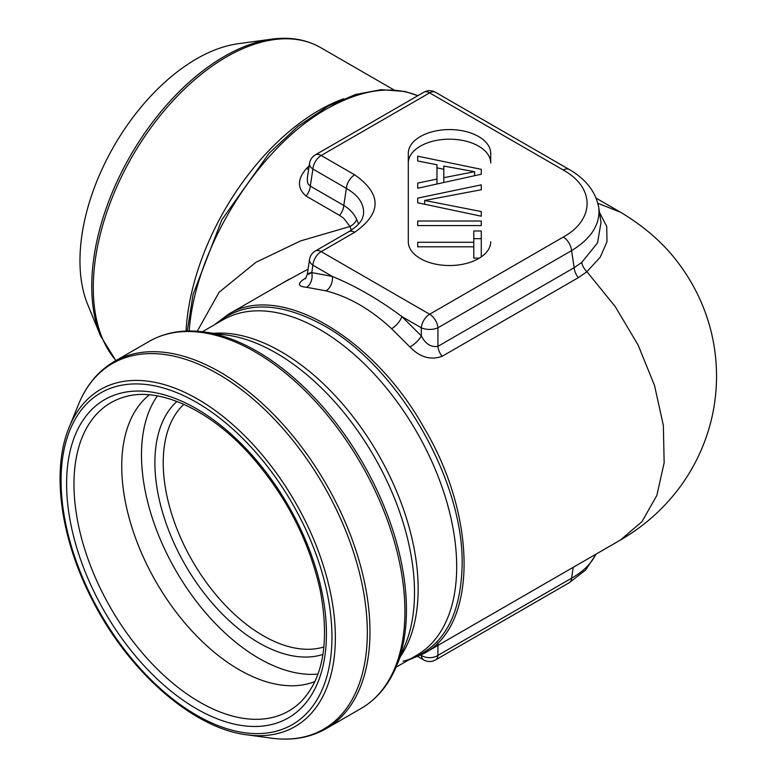 <?xml version="1.0" encoding="UTF-8"?>
<svg xmlns="http://www.w3.org/2000/svg" width="777" height="777" viewBox="0 0 777 777"><rect width="100%" height="100%" fill="white"/><g stroke="black" fill="none" stroke-linecap="round" stroke-linejoin="round"><path stroke-width="1.17" d="M417.793 95.726C391.657 85.043 361.286 89.442 326.699 108.926C258.275 147.144 195.017 248.582 189.2 330.992M197.232 331.264L219.114 292.249L255.818 262.373L300.524 240.928L350.019 226.486L343.813 218.395L339.588 215.404L306.099 196.066C297.086 188.306 297.241 179.079 306.575 168.415L309.149 165.909M337.092 142.317L381.216 116.841M597.863 203.302L620.337 212.131L596.153 198.164M323.941 646.95A141.288 81.575 60 0 1 192.482 561.101A141.288 81.575 60 0 1 183.867 404.322M408.294 162.985A41.21 23.796 0 0 1 449.494 139.19A41.21 23.796 0 0 1 490.705 162.985L490.705 153.37A41.21 23.796 180 0 0 449.494 129.574A41.21 23.796 180 0 0 408.294 153.37L408.294 241.734A41.21 23.796 180 0 0 449.494 265.53A41.21 23.796 180 0 0 490.705 241.734M417.705 156.187L481.284 169.347L481.284 174.233L417.705 188.257L417.705 183.09L436.965 179.089L436.965 164.763L417.705 160.994L417.705 156.187L417.705 160.994M417.705 198.125L481.284 184.848L481.284 189.753L424.689 200.456L481.284 211.567L481.284 216.2L417.705 202.778L417.705 198.125L417.705 202.778M417.705 221.027L481.284 221.027L481.284 225.573L417.705 225.573L417.705 221.027L417.705 225.573M479.331 258.149L473.785 258.149L473.785 246.814L417.705 246.814L417.705 242.278L473.785 242.278L473.785 230.983L481.284 230.983L481.284 256.876L481.284 238.675L473.785 238.675M287.665 280.118L228.117 314.5C278.797 281.711 373.096 336.577 423.844 427.476C477.476 517.103 477.496 625.796 423.883 653.515M620.337 212.131C645.308 227.049 665.083 244.619 679.671 264.831C688.917 277.321 696.513 290.753 702.447 305.118C712.15 328.729 716.841 353.292 716.53 378.817C716.141 402.525 711.431 425.33 702.398 447.241C695.629 463.568 686.751 478.642 675.776 492.472C660.518 511.635 642.025 527.515 620.289 540.122L641.957 521.678L656.847 495.444L664.15 462.762L663.354 425.369L654.535 385.528L638.17 345.153L615.258 306.604L586.936 271.697L578.36 277.651L442.123 356.303C430.613 360.392 419.881 357.274 409.935 346.96L391.569 328.69C370.843 309.421 348.999 296.814 326.058 290.87L306.575 287.286C297.241 286.46 297.086 283.284 306.099 277.768M308.071 269.133L282.197 283.275M310.305 272.659C305.953 275.243 306.439 275.233 311.762 272.62A11.772 8.615 -84.9 0 1 306.575 287.286M598.173 204.565L598.727 207.41C595.677 191.686 585.819 179.031 569.162 169.454A11.772 6.799 120 0 0 563.276 170.037L429.632 92.871A11.772 6.799 -120 0 0 423.747 92.288L315.297 154.905A11.772 11.772 0 0 0 309.537 163.335L307.313 178.215L307.517 182.274L308.352 184.334L310.305 186.101A11.772 6.799 -60 0 1 306.099 196.066M354.671 232.284A11.772 6.799 60 0 0 348.795 231.692C356.303 227.039 360.887 222.455 362.538 217.948L363.432 214.831C364.578 204.468 358.887 195.649 346.377 188.384L312.888 169.046L310.305 186.101L343.793 205.439L346.377 188.384A11.772 6.799 -60 0 1 354.671 174.825C381.886 193.978 381.886 213.131 354.671 232.284L321.183 251.622L429.632 314.229A11.772 6.799 60 0 1 437.927 327.797L437.927 346.338L574.154 267.686L581.759 262.412L597.532 242.88L601.009 222.465L598.708 207.284M326.058 290.87A11.772 8.071 105.5 0 0 332.381 276.437C356.08 286.286 379.234 299.65 401.835 316.54L421.338 335.887C425.485 343.958 431.012 347.445 437.927 346.338A11.772 6.799 60 0 0 442.123 356.303M409.935 346.96A11.772 3.992 -42.2 0 0 421.338 335.887L421.338 327.797A11.772 5.565 0 0 0 437.927 327.797L571.571 250.631A11.772 6.799 60 0 0 563.276 237.072L429.632 314.229A11.772 6.799 -60 0 0 421.338 327.797L401.835 316.54A11.772 5.138 131.7 0 1 391.569 328.69M339.588 215.404A11.772 6.799 -60 0 0 343.793 205.439C349.611 208.955 353.904 213.588 356.653 219.318L358.585 223.999M351.291 230.147L350.019 226.486A11.772 7.1 -24.1 0 0 356.653 219.318M598.727 207.41C600.553 223.951 591.501 238.364 571.571 250.631L574.154 267.686A11.772 6.799 -120 0 0 578.36 277.651M437.927 642.628L437.927 655.37A11.772 7.925 180 0 1 421.338 655.37L421.338 654.924M599.494 212.461L606.73 226.418L606.983 241.725L600.242 257.168L586.936 271.697A11.772 7.11 49.8 0 1 581.759 262.412M573.222 567.297L571.571 578.205A11.772 6.799 60 0 1 569.162 582.779L435.518 659.935A11.772 6.799 60 0 0 437.927 655.37L571.571 578.205C583.342 571.474 591.433 563.48 595.862 554.234M306.575 168.415A11.772 3.545 -134.6 0 0 308.605 169.503M474.601 171.688L443.813 166.074L443.813 177.69L474.601 171.688L474.601 175.709M443.813 177.69L443.813 182.498M481.284 169.347L481.284 174.233M417.705 183.09L417.705 188.257M436.965 179.089L436.965 184.013M443.813 169.279L436.965 167.861M481.284 184.848L481.284 189.753M424.689 200.456L424.689 204.244M481.284 211.567L481.284 216.2M481.284 221.027L481.284 225.573M473.785 242.278L473.785 246.814M473.785 254.506L473.785 258.149M417.705 242.278L417.705 246.814M403.059 661.237C441.19 650.961 460.878 618.793 462.13 564.743C463.888 480.254 398.009 366.501 323.892 325.602C279.642 301.301 243.56 300.796 215.666 324.067M322.96 654.419A147.174 84.975 60 0 1 185.373 565.2A147.174 84.975 60 0 1 176.903 401.427M318.007 674.067A166.132 95.911 60 0 1 175.893 570.677A166.132 95.911 60 0 1 157.401 395.901M314.938 681.536A166.132 95.911 60 0 1 156.148 582.07A166.132 95.911 60 0 1 149.407 394.823M271.727 39.141L238.112 43.726A164.831 95.163 120 0 0 79.963 260.751A164.831 95.163 120 0 0 87.636 304.351L100.476 335.751A187.597 108.304 -60 0 1 91.744 286.14A187.597 108.304 -60 0 1 271.727 39.141C290.054 36.665 306.361 39.491 320.668 47.611A188.384 108.761 120 0 0 175.495 98.077A188.384 108.761 120 0 0 93.269 287.665A188.384 108.761 120 0 0 116.035 360.518M420.93 655.128L421.338 655.37A11.772 6.799 120 0 0 423.747 659.935L417.939 656.584M348.786 231.701L315.297 251.039A11.772 6.799 60 0 1 321.183 251.622A11.772 6.799 120 0 0 312.888 265.18L311.762 272.62L332.381 276.437L312.888 265.18A11.772 6.75 8.6 0 1 309.537 259.469L307.236 274.64M569.162 169.454L435.518 92.288A11.772 6.799 120 0 0 429.632 92.871L321.183 155.487L354.671 174.825M563.276 170.037C595.036 187.626 595.036 219.483 563.276 237.072M309.537 163.335A11.772 6.75 8.6 0 0 312.888 169.046A11.772 6.799 120 0 1 321.183 155.487A11.772 6.799 60 0 0 315.297 154.905M202.341 331.76L222.892 319.891A193.677 111.82 60 0 1 372.144 371.785A193.677 111.82 60 0 1 456.691 566.695A193.677 111.82 60 0 1 416.579 655.361L396.017 667.229M213.724 333.304A193.677 111.82 60 0 1 418.152 588.947A193.677 111.82 60 0 1 400.378 656.604M414.5 592.598A195.571 112.918 60 0 1 405.39 644.327L396.61 665.802A211.14 121.902 60 0 0 406.439 609.964A211.14 121.902 60 0 0 203.865 331.964L226.865 335.091A195.571 112.918 60 0 1 414.5 592.598M404.914 611.489A211.927 122.358 -120 0 0 312.403 398.212A211.927 122.358 -120 0 0 149.097 341.433L114.151 361.606A211.927 122.358 60 0 1 277.457 418.385A211.927 122.358 60 0 1 369.969 631.662A211.927 122.358 60 0 1 326.078 728.68L361.023 708.507A211.927 122.358 -120 0 0 404.914 611.489M246.863 734.819C192.861 728.389 127.943 671.153 91.88 599.096C60.353 537.995 51.165 469.949 69.221 427.136A194.6 112.354 60 0 1 222.727 416.21A194.6 112.354 60 0 1 335.363 637.49A194.6 112.354 60 0 1 246.863 734.819L271.299 738.15A211.14 121.902 -120 0 0 367.327 632.546A211.14 121.902 -120 0 0 245.114 392.443A211.14 121.902 -120 0 0 78.564 404.302C86.432 385.139 98.29 370.901 114.151 361.606M331.954 636.955A191.54 110.587 60 0 1 128.797 655.108A191.54 110.587 60 0 1 128.797 384.226A191.54 110.587 60 0 1 331.954 636.955M326.437 633.77A183.731 106.08 -120 0 0 196.523 408.751A183.731 106.08 -120 0 0 66.599 483.76A183.731 106.08 -120 0 0 196.523 708.779A183.731 106.08 -120 0 0 326.437 633.77M73.97 484.207A177.972 102.749 60 0 1 125.214 396.765C158.926 386.684 209.858 409.392 250.806 455.584C285.975 495.668 309.11 540.52 320.192 590.151C329.759 641.18 323.407 678.302 301.165 701.514A177.972 102.749 60 0 1 160.557 672.26A177.972 102.749 60 0 1 73.97 484.207M186.062 331.07A188.384 108.761 -60 0 1 343.609 98.796M408.246 660.168L423.844 653.544L620.318 540.112M315.297 251.039A11.772 11.772 0 0 0 309.537 259.469M435.518 92.288A11.772 11.772 0 0 0 423.747 92.288M285.635 281.293L289.287 279.176M423.747 659.935A11.772 11.772 0 0 0 435.518 659.935M569.162 582.779L585.673 569.968L596.153 554.059M307.245 274.65L305.371 278.924M69.221 427.136L78.564 404.302M149.097 341.433C165.074 332.352 183.333 329.195 203.865 331.964M361.023 708.507C376.874 699.203 388.743 684.974 396.61 665.802M271.299 738.15C291.841 740.918 310.101 737.761 326.078 728.68M393.657 89.753L320.668 47.611M228.108 314.5L214.559 324.708M417.832 95.697L405.06 91.492L381.148 89.666L355.468 94.512L328.156 106.167L298.067 126.262L269.337 153.011L221.814 219.833L193.152 294.172L187.276 331.021M100.476 335.751L115.86 360.615"/></g></svg>
